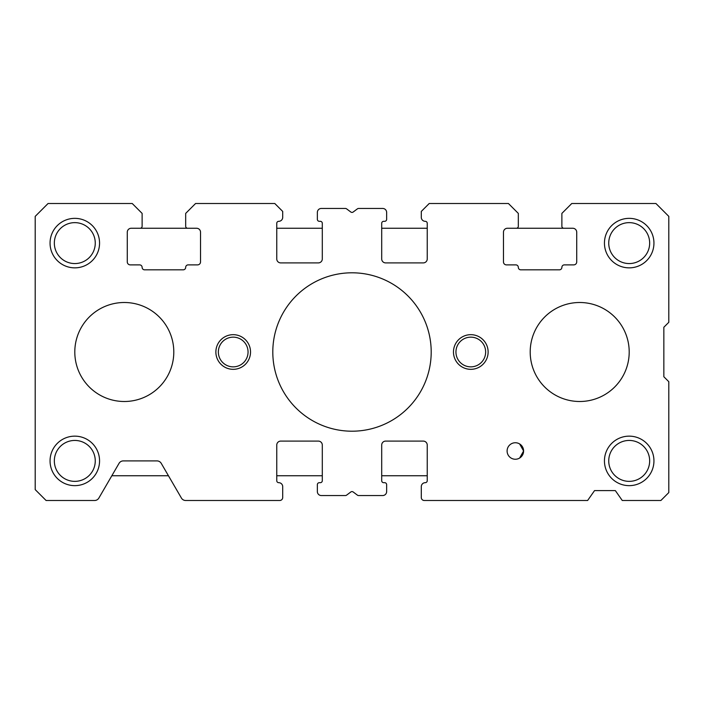 <?xml version="1.0" encoding="UTF-8"?>
<svg xmlns="http://www.w3.org/2000/svg" width="704" height="704" viewBox="0 0 704 704"><rect width="100%" height="100%" fill="white"/><g stroke="black" fill="none" stroke-linecap="round" stroke-linejoin="round"><path stroke-width="1.06" d="M453.473 352A17.327 17.327 0 0 1 470.8 334.673A17.327 17.327 0 0 1 488.127 352A17.327 17.327 0 0 1 470.8 369.327A17.327 17.327 0 0 1 453.473 352M215.873 352A17.327 17.327 0 0 1 233.2 334.673A17.327 17.327 0 0 1 250.527 352A17.327 17.327 0 0 1 233.2 369.327A17.327 17.327 0 0 1 215.873 352M604.446 460.9A24.746 24.746 0 0 1 629.2 436.146A24.746 24.746 0 0 1 653.946 460.9A24.746 24.746 0 0 1 629.2 485.646A24.746 24.746 0 0 1 604.446 460.9M649.66 460.9A20.46 20.46 0 0 0 629.2 440.44A20.46 20.46 0 0 0 608.74 460.9A20.46 20.46 0 0 0 629.2 481.36A20.46 20.46 0 0 0 649.66 460.9M50.054 243.1A24.746 24.746 0 0 1 74.8 218.354A24.746 24.746 0 0 1 99.554 243.1A24.746 24.746 0 0 1 74.8 267.854A24.746 24.746 0 0 1 50.054 243.1M95.26 243.1A20.46 20.46 0 0 0 74.8 222.64A20.46 20.46 0 0 0 54.34 243.1A20.46 20.46 0 0 0 74.8 263.56A20.46 20.46 0 0 0 95.26 243.1M604.446 243.1A24.746 24.746 0 0 1 629.2 218.354A24.746 24.746 0 0 1 653.946 243.1A24.746 24.746 0 0 1 629.2 267.854A24.746 24.746 0 0 1 604.446 243.1M649.66 243.1A20.46 20.46 0 0 0 629.2 222.64A20.46 20.46 0 0 0 608.74 243.1A20.46 20.46 0 0 0 629.2 263.56A20.46 20.46 0 0 0 649.66 243.1M50.054 460.9A24.746 24.746 0 0 1 74.8 436.146A24.746 24.746 0 0 1 99.554 460.9A24.746 24.746 0 0 1 74.8 485.646A24.746 24.746 0 0 1 50.054 460.9M95.26 460.9A20.46 20.46 0 0 0 74.8 440.44A20.46 20.46 0 0 0 54.34 460.9A20.46 20.46 0 0 0 74.8 481.36A20.46 20.46 0 0 0 95.26 460.9M519.64 443.951L523.6 451A8.246 8.246 0 0 1 515.346 459.246A8.246 8.246 0 0 1 507.1 451A8.246 8.246 0 0 1 515.346 442.746A8.246 8.246 0 0 1 523.6 451L520.15 444.294M272.8 352A79.2 79.2 0 0 1 352 272.8A79.2 79.2 0 0 1 431.2 352A79.2 79.2 0 0 1 352 431.2A79.2 79.2 0 0 1 272.8 352M208.454 203.5L257.954 203.5L208.454 203.5M446.046 203.5L495.546 203.5L446.046 203.5M485.646 352A14.846 14.846 0 0 0 470.8 337.154A14.846 14.846 0 0 0 455.946 352A14.846 14.846 0 0 0 470.8 366.854A14.846 14.846 0 0 0 485.646 352M248.054 352A14.846 14.846 0 0 0 233.2 337.154A14.846 14.846 0 0 0 218.354 352A14.846 14.846 0 0 0 233.2 366.854A14.846 14.846 0 0 0 248.054 352M523.6 451L519.64 458.049L523.6 451M572.774 228.254L507.426 228.254A3.96 3.96 0 0 0 503.466 232.214L503.466 261.914A2.966 2.966 0 0 0 506.44 264.88L515.847 264.88A2.473 2.473 0 0 1 518.32 267.353A2.473 2.473 0 0 0 520.793 269.834L559.407 269.834A2.473 2.473 0 0 0 561.88 267.353A2.473 2.473 0 0 1 564.353 264.88L573.76 264.88A2.974 2.974 0 0 0 576.726 261.906L576.726 232.214A3.96 3.96 0 0 0 572.766 228.254L563.86 228.254A1.98 1.98 0 0 1 561.88 226.274L561.88 213.4L571.78 203.5L655.926 203.5L668.8 216.374L668.8 322.3L663.846 327.254L663.846 376.746L668.8 381.7L668.8 492.58L660.88 500.5L622.266 500.5L615.34 490.6L594.546 490.6L587.62 500.5L424.266 500.5A2.966 2.966 0 0 1 421.3 497.526L421.3 486.64A3.96 3.96 0 0 1 425.26 482.68A1.98 1.98 0 0 0 427.24 480.7L427.24 445.06A3.96 3.96 0 0 0 423.28 441.1L385.66 441.1A3.96 3.96 0 0 0 381.7 445.06L381.7 480.7A1.98 1.98 0 0 0 383.68 482.68L384.666 482.68A1.98 1.98 0 0 1 386.646 484.66L386.646 491.586A3.96 3.96 0 0 1 382.694 495.546L358.6 495.546A1.98 1.98 0 0 1 357.412 495.15L353.188 491.982A1.98 1.98 0 0 0 350.812 491.982L346.588 495.15A1.98 1.98 0 0 1 345.4 495.546L321.306 495.546A3.96 3.96 0 0 1 317.354 491.586L317.354 484.66A1.98 1.98 0 0 1 319.334 482.68L320.32 482.68A1.98 1.98 0 0 0 322.3 480.7L322.3 445.06A3.96 3.96 0 0 0 318.34 441.1L280.72 441.1A3.96 3.96 0 0 0 276.76 445.06L276.76 480.7A1.98 1.98 0 0 0 278.74 482.68A3.96 3.96 0 0 1 282.7 486.64L282.7 497.526A2.966 2.966 0 0 1 279.734 500.5L185.68 500.5A4.946 4.946 0 0 1 181.403 498.036L161.251 463.364A4.954 4.954 0 0 0 156.974 460.9L123.314 460.9A4.954 4.954 0 0 0 119.029 463.364L98.877 498.036A4.946 4.946 0 0 1 94.6 500.5L46.094 500.5L35.2 489.606L35.2 216.374L48.074 203.5L132.22 203.5L142.12 213.4L142.12 226.274A1.98 1.98 0 0 1 140.14 228.254L131.234 228.254A3.96 3.96 0 0 0 127.274 232.214L127.274 261.914A2.974 2.974 0 0 0 130.24 264.88L139.647 264.88A2.473 2.473 0 0 1 142.12 267.353A2.473 2.473 0 0 0 144.593 269.834L183.207 269.834A2.473 2.473 0 0 0 185.68 267.353A2.473 2.473 0 0 1 188.153 264.88L197.56 264.88A2.966 2.966 0 0 0 200.534 261.914L200.534 232.214A3.96 3.96 0 0 0 196.574 228.254L131.226 228.254M507.426 228.254L516.34 228.254A1.98 1.98 0 0 0 518.32 226.274L518.32 213.4L508.42 203.5L429.22 203.5L421.3 211.42L421.3 217.36A3.96 3.96 0 0 0 425.26 221.32A1.98 1.98 0 0 1 427.24 223.3L427.24 258.94A3.96 3.96 0 0 1 423.28 262.9L385.66 262.9A3.96 3.96 0 0 1 381.7 258.94L381.7 223.3A1.98 1.98 0 0 1 383.68 221.32L384.666 221.32A1.98 1.98 0 0 0 386.646 219.34L386.646 212.414A3.96 3.96 0 0 0 382.694 208.454L358.6 208.454A1.98 1.98 0 0 0 357.412 208.85L353.188 212.018A1.98 1.98 0 0 1 350.812 212.018L346.588 208.85A1.98 1.98 0 0 0 345.4 208.454L321.306 208.454A3.96 3.96 0 0 0 317.354 212.414L317.354 219.34A1.98 1.98 0 0 0 319.334 221.32L320.32 221.32A1.98 1.98 0 0 1 322.3 223.3L322.3 258.94A3.96 3.96 0 0 1 318.34 262.9L280.72 262.9A3.96 3.96 0 0 1 276.76 258.94L276.76 223.3A1.98 1.98 0 0 1 278.74 221.32A3.96 3.96 0 0 0 282.7 217.36L282.7 211.42L274.78 203.5L195.58 203.5L185.68 213.4L185.68 226.274A1.98 1.98 0 0 0 187.66 228.254L196.574 228.254M530.2 352A49.5 49.5 0 0 0 579.7 401.5A49.5 49.5 0 0 0 629.2 352A49.5 49.5 0 0 0 579.7 302.5A49.5 49.5 0 0 0 530.2 352M111.83 475.746L168.45 475.746M276.76 475.746L322.3 475.746M381.7 475.746L427.24 475.746M427.24 228.254L381.7 228.254M322.3 228.254L276.76 228.254M74.8 352A49.5 49.5 0 0 1 124.3 302.5A49.5 49.5 0 0 1 173.8 352A49.5 49.5 0 0 1 124.3 401.5A49.5 49.5 0 0 1 74.8 352"/></g></svg>
